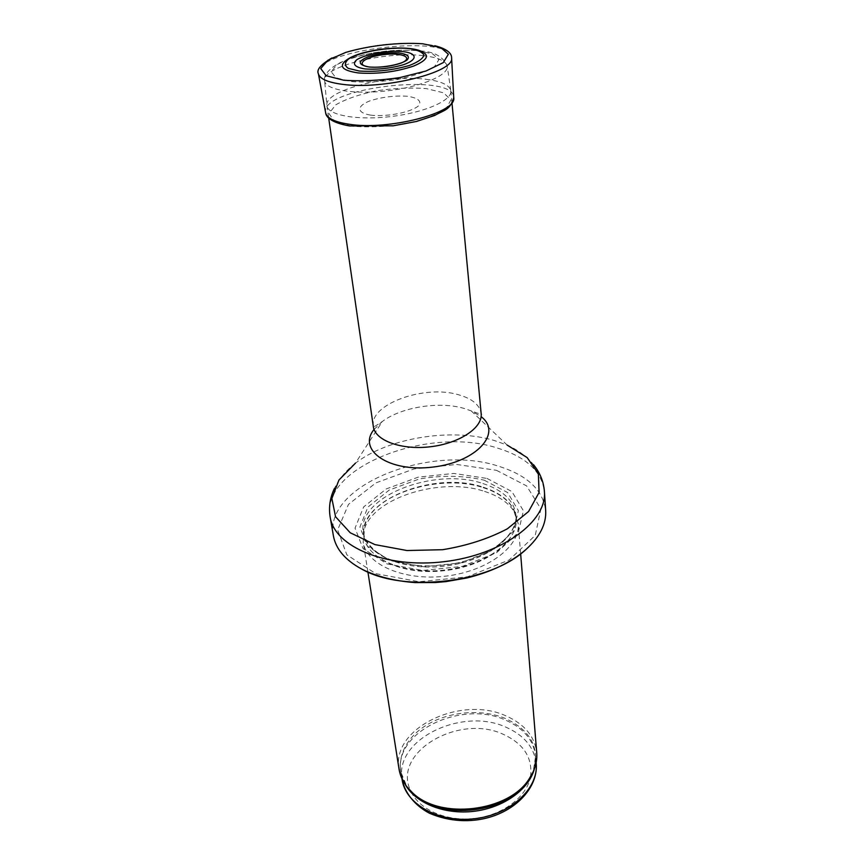 <?xml version="1.0" encoding="UTF-8"?>
<svg xmlns="http://www.w3.org/2000/svg" width="864" height="864" viewBox="0 0 864 864"><rect width="100%" height="100%" fill="white"/><g stroke="black" fill="none" stroke-linecap="round" stroke-linejoin="round"><path stroke-width="0.65" stroke-dasharray="4.32 3.24" d="M399.049 769.133C391.025 728.06 461.225 694.948 506.066 715.932C524.437 724.043 534.654 736.301 536.728 752.717M484.564 491.422C498.42 495.86 508.259 502.535 514.08 511.445L518.195 523.573C520.603 546.199 487.706 571.277 445.856 576.126C404.039 581.256 366.152 564.624 363.172 542.063L364.327 529.308C373.777 497.264 441.623 476.712 484.564 491.422M487.026 478.44L511.898 491.54L523.39 510.721L518.314 532.591L496.616 552.679L462.262 566.417L422.744 570.467L387.072 563.933L363.031 548.586L355.039 528.131L363.668 506.909L386.273 488.916L418.23 477.144L453.827 473.429L487.026 478.44M333.385 535.756C323.233 485.384 430.888 443.48 498.668 466.258C527.267 475.222 542.927 489.942 545.67 510.44M425.941 79.294C440.77 81.097 449.042 84.78 450.76 90.331L450.857 90.958C452.185 100.44 424.688 112.601 391.046 116.543C357.426 120.614 327.845 115.268 326.905 105.743L326.851 105.106C325.058 90.169 388.206 74.228 425.941 79.294M368.582 66.906L370.699 67.187C381.629 67.9 391.802 66.506 401.22 63.018M370.602 115.117C356.324 112.871 356.486 105.97 370.159 100.764C382.158 97.006 394.502 95.504 407.171 96.25C417.852 97.664 422.377 101.423 418.424 105.916C411.286 112.007 389.232 116.64 372.978 115.387L370.602 115.117M419.882 50.695C404.06 45.155 361.616 50.22 347.544 59.314M402.095 779.533C394.232 739.163 462.629 706.644 506.347 727.369C524.221 735.372 534.179 747.425 536.209 763.549M530.507 776.79C532.829 758.052 523.908 743.969 503.755 734.54C459.508 713.027 391.327 752.209 410.756 791.068M411.102 791.802C419.742 810.032 446.893 821.804 474.746 818.435C502.61 815.162 526.219 797.332 530.345 777.589M405.184 784.393L400.961 772.286C393.098 732.013 461.786 699.527 505.656 720.166C523.595 728.125 533.585 740.156 535.615 756.227L534.352 768.992M407.279 787.223C393.12 767.707 401.166 741.928 423.878 726.786C446.558 711.558 480.892 708.113 505.699 718.61C531.274 730.739 540.367 748.613 532.98 772.232M483.332 487.696C496.951 492.037 506.617 498.571 512.32 507.287C528.455 530.96 495.083 564.894 445.187 570.575C395.356 576.785 354.942 551.653 365.051 524.848C374.317 493.495 441.104 473.299 483.332 487.696M483.235 487.21C503.226 493.776 514.22 504.23 516.218 518.573C518.584 540.691 486.227 565.218 445.122 569.981C404.039 575.014 366.822 558.792 363.928 536.728C356.702 500.774 434.549 470.156 483.235 487.21M482.89 483.538C502.902 490.072 513.907 500.494 515.905 514.804C518.281 536.868 485.849 561.362 444.658 566.136C403.499 571.18 366.228 555.001 363.334 533.002C356.13 497.124 434.128 466.549 482.89 483.538M484.261 480.2L507.654 492.577L518.378 510.656L513.486 531.22L493.031 550.055L460.76 562.918L423.673 566.719L390.172 560.628L367.502 546.253L359.888 527.04L367.913 507.071L389.189 490.082L419.321 478.958C442.163 475.081 463.817 475.492 484.261 480.2M496.498 470.329L526.619 485.903L540.907 508.918L535.237 535.41L509.198 559.958L467.392 576.817L419.126 581.753L375.721 573.642L346.82 554.796L337.64 529.924L348.473 504.392L375.862 482.9L414.158 468.893L456.71 464.454L496.498 470.329M330.156 517.007C320.123 467.262 428.771 425.66 497.059 447.952C525.884 456.721 541.663 471.226 544.406 491.465M374.069 429.419L382.352 421.481L355.417 463.19C388.541 437.724 451.235 427.626 494.294 440.5L507.19 445.1C517.892 449.928 526.684 456.484 533.574 464.735M507.19 445.1L471.204 410.886C479.941 414.126 483.257 415.066 481.162 413.694C479.833 405 472.306 398.693 458.579 394.772C424.375 384.35 368.766 404.363 373.334 426.557C371.617 428.382 374.63 426.686 382.352 421.481C401.285 407.138 438.88 401.112 463.784 408.337L471.204 410.886L481.118 416.653M422.701 55.62C437.346 57.229 445.5 60.631 447.152 65.815C449.582 74.758 422.053 86.756 387.979 90.752C353.905 94.889 324.335 89.694 324.594 80.428C322.888 66.452 385.43 51.106 422.701 55.62M417.506 50.598L432.734 53.914L438.901 59.659L434.408 66.776C426.006 71.798 413.748 76 397.656 79.412C380.624 81.875 364.975 82.588 350.708 81.551L335.88 77.749L331.171 71.669L337.09 64.584C345.956 59.832 357.977 55.912 373.129 52.812C388.973 50.533 403.769 49.799 417.506 50.598M351.119 126.068L334.314 121.144L329 113.53L335.696 104.868C345.686 99.112 359.219 94.424 376.261 90.817C394.081 88.204 410.767 87.458 426.308 88.592L443.653 92.837L450.889 99.965L446.083 108.724C436.73 114.836 422.95 119.923 404.719 123.973C385.387 126.857 367.6 127.559 351.346 126.101L351.119 126.068M325.685 113.033C318.136 87.988 455.198 71.647 453.751 97.762M318.427 73.872C311.04 50.274 451.602 33.167 451.58 57.64M536.144 762.696L535.615 756.227L533.153 771.865M401.965 778.702L400.961 772.286L407.03 786.91M520.646 553.889L518.195 523.573M367.924 572.098L363.172 542.063M514.08 511.445L516.218 518.573L515.905 514.804C518.108 534.719 489.499 558.004 450.403 564.289C427.41 567.486 407.063 565.801 389.34 559.246C378.41 554.958 366.142 545.076 363.334 533.002L363.928 536.728L364.327 529.308M355.417 463.19C346.151 470.405 339.152 478.84 334.4 488.495M451.948 102.6L450.857 90.958M328.579 117.31L326.905 105.743M450.76 90.331L447.152 65.815C443.092 56.614 434.192 51.656 420.444 50.933C409.806 49.842 398.207 49.918 385.657 51.149C372.092 52.693 359.964 55.274 349.261 58.882C329.702 65.664 323.244 75.697 324.594 80.428L326.851 105.106M331.895 57.974L344.563 52.855C349.272 51.116 366.66 46.699 379.933 45.112C406.728 41.98 421.708 43.092 434.797 45.706"/><path stroke-width="1.3" d="M520.646 553.889L536.728 752.717C537.397 761.584 534.913 770.245 529.254 778.712C509.015 811.901 439.906 820.141 412.42 792.644C404.935 785.743 400.475 777.913 399.049 769.133L367.924 572.098M545.67 510.44C546.48 523.908 539.849 536.987 525.776 549.666C490.45 582.844 404.082 593.147 361.94 569.203C345.287 560.185 335.772 549.029 333.385 535.756L330.156 517.007C334.325 546.62 386.122 568.771 444.128 561.676C502.178 554.926 547.312 521.219 544.406 491.465L545.67 510.44M401.22 63.018C414.202 57.672 402.278 52.283 383.67 54.637C365.029 56.722 354.704 64.768 368.582 66.906L370.58 67.111C381.586 67.608 391.792 66.247 401.22 63.018M357.696 72.846L359.305 73.019C378.281 74.174 396.414 71.852 413.694 66.042C428.22 59.864 430.272 54.745 419.882 50.695C403.391 44.593 362.135 49.518 347.544 59.314C338.148 65.815 341.528 70.33 357.696 72.846M365.148 68.936L365.072 68.926C354.704 67.392 351.67 63.666 357.07 59.551C366.055 54.054 387.882 50.285 402.98 51.592C417.323 53.266 418.068 59.53 403.726 64.638C390.895 68.342 378.032 69.779 365.148 68.936M402.095 779.533C404.968 793.4 415.271 805.734 429.343 813.175C450.392 822.269 471.053 822.042 486.94 817.97C517.115 810.238 538.24 786.521 536.209 763.549C538.693 788.357 510.743 814.579 474.779 818.705C438.847 823.144 405.518 804.233 402.095 779.533L401.965 778.702M410.756 791.068L411.102 791.802M530.345 777.589L530.507 776.79M534.352 768.992C528.736 789.62 503.42 807.84 473.893 811.318C444.388 814.882 415.487 803.12 405.184 784.393M532.98 772.232L528.487 780.505C508.55 813.175 440.651 821.264 413.597 794.2L407.279 787.223M507.19 445.1L527.17 457.596L538.369 473.872L539.093 492.48L528.584 511.51L507.406 528.779C488.516 538.736 466.949 545.713 442.703 549.698L406.966 550.53L374.89 544.59L350.244 532.775L335.556 516.748L331.884 498.496L338.936 480.038L355.417 463.19M481.118 416.653C502.643 432.81 476.766 462.11 432.853 467.078C388.994 472.576 356.962 450.176 374.069 429.419M451.948 102.6L481.162 413.694C482.825 427.68 459.518 443.372 430.423 446.753C401.36 450.306 375.008 440.532 373.334 426.557L328.579 117.31M343.667 80.212L326.16 75.73L320.738 68.558L327.888 60.264L345.665 52.434C369.144 45.5 399.006 42.142 422.744 43.783L440.834 47.596L448.351 54.27L443.264 62.629L425.995 71.01L399.784 77.609C379.501 80.568 360.85 81.443 343.861 80.233L343.667 80.212M348.743 124.189C334.832 122.029 327.154 118.314 325.685 113.033C326.052 116.5 330.394 122.666 349.704 125.971L393.163 125.809L416.48 121.468L434.83 115.409C444.15 109.912 449.939 110.495 453.751 97.762C456.883 112.849 388.022 130.723 348.84 124.2L348.743 124.189M451.58 57.64L451.602 57.996C454.831 72.36 382.828 90.191 342.209 84.294C327.791 82.372 319.864 78.894 318.427 73.872L325.685 113.033M368.885 66.96C357.469 64.681 357.448 61.182 368.831 56.462C378.702 53.611 388.714 52.434 398.876 52.952C407.635 54.184 410.324 56.57 406.966 60.113C400.604 64.627 382.536 68.029 369.824 67.057L368.885 66.96M359.165 71.01L348.192 68.321C344.326 65.545 344.542 62.359 348.84 58.784C360.58 51.656 388.778 46.807 408.391 48.46C417.107 49.756 422.291 51.959 423.954 55.091C423.036 58.547 418.262 61.981 409.633 65.383C392.85 70.254 376.024 72.122 359.165 71.01M536.209 763.549L536.144 762.696M529.254 778.712L533.153 771.865M412.42 792.644L407.03 786.91M525.776 549.666C510.818 562.583 491.141 572.022 466.744 577.994L446.029 581.602L435.532 582.53L414.979 582.584C394.556 581.04 376.866 576.58 361.94 569.203M533.574 464.735C540.022 472.705 543.629 481.615 544.406 491.465M334.4 488.495C330.005 497.75 328.59 507.265 330.156 517.007M434.797 45.706C449.485 49.453 451.807 54.81 451.602 57.996L453.751 97.762M318.427 73.872C316.235 69.854 320.717 64.562 331.895 57.974"/></g></svg>

